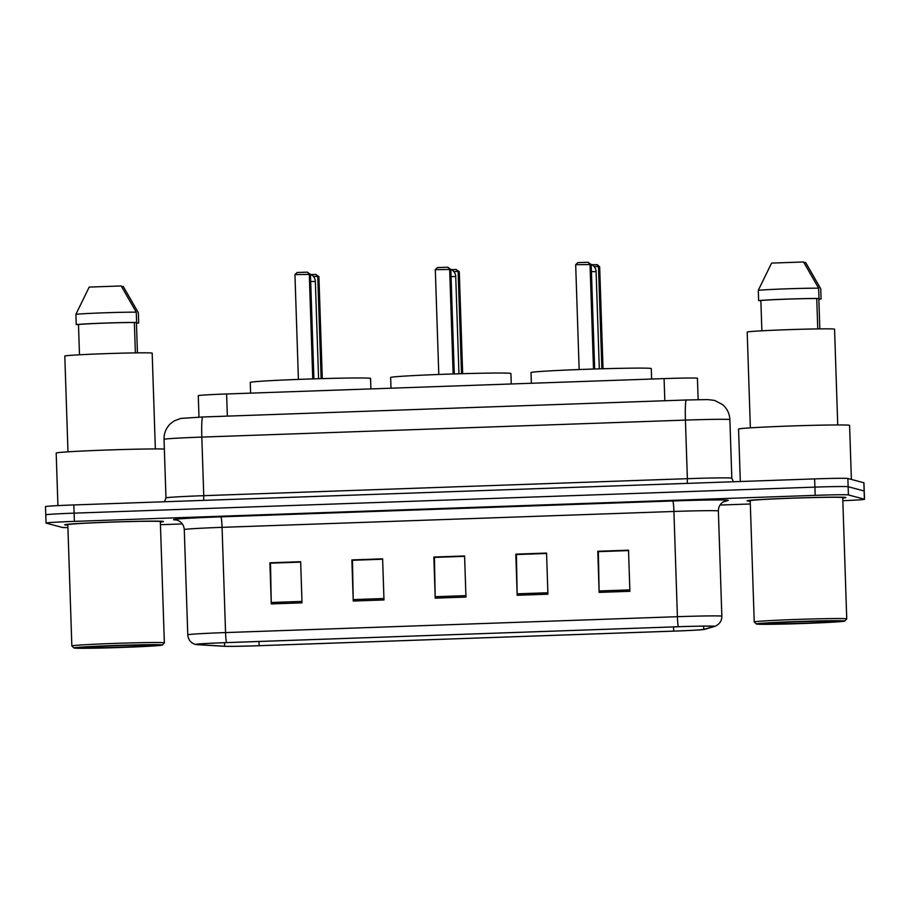 <?xml version="1.0" encoding="UTF-8"?>
<svg xmlns="http://www.w3.org/2000/svg" width="910" height="910" viewBox="0 0 910 910"><rect width="100%" height="100%" fill="white"/><g stroke="black" fill="none" stroke-linecap="round" stroke-linejoin="round"><path stroke-width="1.36" d="M198.983 417.133L198.278 395.668A30.86 0.751 -1.9 0 1 226.613 393.973L664.084 378.605A30.86 0.751 -1.9 0 1 697.424 378.241L698.141 399.661M842.831 500.705A30.86 0.751 178.1 0 0 864.5 499.272L863.954 482.823A30.86 0.751 178.1 0 0 863.852 482.766L847.87 478.489A30.86 0.751 178.1 0 0 814.632 478.899L73.847 504.936A30.86 0.751 178.1 0 0 45.5 506.62L45.773 514.844A30.86 0.751 178.1 0 0 45.875 514.901M864.5 499.272A30.86 0.751 178.1 0 0 864.398 499.215L848.416 494.926A30.86 0.751 178.1 0 0 815.178 495.347L74.381 521.373L74.119 513.149A30.86 0.751 178.1 0 0 45.773 514.844A30.86 0.751 178.1 0 1 74.119 513.149L814.905 487.123L74.119 513.149L73.847 504.936M848.416 494.926L848.143 486.713A30.86 0.751 178.1 0 0 814.905 487.123A30.86 0.751 178.1 0 1 848.143 486.713L864.125 490.99L848.143 486.713L847.87 478.489M64.894 524.888A49.367 1.206 178.1 0 0 67.84 525.115A49.367 1.206 178.1 0 1 64.894 524.888A49.367 1.206 178.1 0 1 64.735 524.797A49.367 1.206 178.1 0 0 64.894 524.888M160.353 522.044A49.367 1.206 178.1 0 0 163.425 521.521A49.367 1.206 178.1 0 0 163.265 521.43A49.367 1.206 178.1 0 0 112.055 522.021A49.367 1.206 178.1 0 0 64.735 524.797A49.367 1.206 178.1 0 1 112.055 522.021A49.367 1.206 178.1 0 1 163.265 521.43A49.367 1.206 178.1 0 1 163.425 521.521A49.367 1.206 178.1 0 1 160.353 522.044M747.281 500.909A49.367 1.206 178.1 0 0 750.215 501.137A49.367 1.206 178.1 0 1 747.281 500.909A49.367 1.206 178.1 0 1 747.121 500.818A49.367 1.206 178.1 0 0 747.281 500.909M842.74 498.066A49.367 1.206 178.1 0 0 845.811 497.542A49.367 1.206 178.1 0 0 845.652 497.451A49.367 1.206 178.1 0 0 794.441 498.043A49.367 1.206 178.1 0 0 747.121 500.818A49.367 1.206 178.1 0 1 794.441 498.043A49.367 1.206 178.1 0 1 845.652 497.451A49.367 1.206 178.1 0 1 845.811 497.542A49.367 1.206 178.1 0 1 842.74 498.066M196.423 644.485A32.908 0.808 -1.9 0 1 196.31 644.428A32.908 0.808 -1.9 0 1 226.544 642.619L678.394 626.74A32.908 0.808 -1.9 0 1 713.952 626.364A32.908 0.808 -1.9 0 1 713.815 626.444L703.76 629.402A32.908 0.808 -1.9 0 1 673.673 631.119L259.111 645.69A32.908 0.808 -1.9 0 1 224.622 646.236L197.379 644.587A32.908 0.808 -1.9 0 1 196.423 644.485M195.605 644.519A33.738 0.819 178.1 0 0 195.616 644.519A33.738 0.819 178.1 0 0 196.583 644.621L223.826 646.271A33.738 0.819 178.1 0 0 259.179 645.713L673.741 631.142A33.738 0.819 178.1 0 0 704.579 629.379L714.634 626.421A33.738 0.819 178.1 0 0 714.657 626.41A33.738 0.819 178.1 0 0 678.325 626.728L226.476 642.596A33.738 0.819 178.1 0 0 195.605 644.519L195.479 644.485C190.804 642.983 188.233 639.764 187.767 634.827A41.143 1.001 -1.9 0 1 225.555 632.575A10.283 0.819 88 0 0 226.476 642.596M629.891 591.307L628.526 550.197L597.779 551.278L599.144 592.387L629.891 591.307M628.537 550.584L598.359 551.642L599.11 590.965A8.224 0.66 88 0 0 599.144 592.387M598.462 551.642L597.779 551.278M547.922 594.184L546.557 553.075L515.811 554.156L517.176 595.265L547.922 594.184M546.569 553.462L516.402 554.52L517.142 593.843A8.224 0.66 88 0 0 517.176 595.265M516.493 554.52L515.811 554.156M302.018 602.83L300.653 561.72L269.906 562.801L271.271 603.91L302.018 602.83M300.664 562.107L270.498 563.165L271.237 602.488A8.224 0.66 88 0 0 271.271 603.91M270.589 563.165L269.906 562.801M383.986 599.952L382.621 558.842L351.874 559.923L353.239 601.032L383.986 599.952M382.632 559.218L352.466 560.287L353.205 599.599A8.224 0.66 88 0 0 353.239 601.032M352.557 560.276L351.874 559.923M465.954 597.062L464.589 555.964L433.842 557.045L435.207 598.143L465.954 597.062M464.6 556.34L434.434 557.398L435.173 596.721A8.224 0.66 88 0 0 435.207 598.143M434.525 557.398L433.842 557.045M74.381 521.373A30.86 0.751 178.1 0 0 46.046 523.068A30.86 0.751 178.1 0 0 46.148 523.125L62.13 527.402A30.86 0.751 178.1 0 0 67.92 527.595M160.444 524.706L182.341 523.933M720.026 505.039L750.318 503.981M598.45 551.46L628.526 550.402M352.545 560.105L382.621 559.047M270.577 562.983L300.653 561.925M516.482 554.338L546.557 553.28M434.514 557.216L464.589 556.158M162.23 644.928A44.226 1.081 178.1 0 0 115.82 645.474A44.226 1.081 178.1 0 0 73.983 647.977A44.226 1.081 178.1 0 0 74.108 648.022A44.226 1.081 178.1 0 0 119.438 647.522A44.226 1.081 178.1 0 0 162.367 645.042A44.226 1.081 178.1 0 0 162.23 644.928M71.844 645.963L67.818 524.695A46.285 1.126 178.1 0 1 112.192 522.09A46.285 1.126 178.1 0 1 160.183 521.544A46.285 1.126 178.1 0 1 160.342 521.623L164.357 642.892A46.285 1.126 178.1 0 0 164.357 642.892A46.285 1.126 178.1 0 0 164.21 642.801A46.285 1.126 178.1 0 0 116.207 643.359A46.285 1.126 178.1 0 0 71.844 645.963A46.285 1.126 178.1 0 0 71.856 645.986L73.983 647.977M164.346 449.051A55.544 1.354 178.1 0 0 102.762 450.177A55.544 1.354 178.1 0 0 56.181 453.066L57.922 505.607M155.36 448.937L152.175 353.171A43.714 1.069 178.1 0 0 152.038 353.091A43.714 1.069 178.1 0 0 106.697 353.615A43.714 1.069 178.1 0 0 64.803 356.072L67.977 451.838M84.766 647.658A33.533 0.819 178.1 0 0 119.949 647.237A33.533 0.819 178.1 0 0 151.674 645.349A33.533 0.819 178.1 0 0 151.583 645.304A33.533 0.819 178.1 0 0 117.208 645.69A33.533 0.819 178.1 0 0 84.664 647.567A33.533 0.819 178.1 0 0 84.766 647.658M121.587 286.57L123.282 286.513L138.354 312.733L138.695 323.004L136.454 323.084L137.433 352.864M136.454 323.209A32.908 0.808 178.1 0 0 138.695 323.004M78.328 325.132L78.305 324.495M135.374 352.887L134.373 322.527A30.86 0.751 178.1 0 0 104.968 323.118A30.86 0.751 178.1 0 0 78.487 324.495L79.488 354.786M134.373 322.527L136.602 322.447L136.272 312.175L121.189 285.956L89.203 287.082L75.905 314.291L76.247 324.574L78.487 324.495M136.272 312.175A32.908 0.808 178.1 0 0 104.457 312.801A32.908 0.808 178.1 0 0 75.905 314.291M136.602 322.447A32.908 0.808 178.1 0 0 104.798 323.073A32.908 0.808 178.1 0 0 76.247 324.574M370.882 388.9L370.541 378.458A60.174 1.467 178.1 0 0 370.336 378.344A60.174 1.467 178.1 0 0 307.944 379.06A60.174 1.467 178.1 0 0 250.261 382.439L250.625 393.131M294.942 274.592L297.092 272.511L307.33 272.147L310.447 274.399L294.942 274.592L298.412 379.402M307.33 272.147L309.286 274.081L312.756 378.901M310.447 274.399L313.916 378.867M311.084 274.581L315.793 274.411L318.909 276.663L317.749 276.356L321.139 378.64M315.793 274.411L317.749 276.356L313.427 276.504M318.909 276.663L322.288 378.617M844.616 620.95A44.226 1.081 178.1 0 0 798.207 621.496A44.226 1.081 178.1 0 0 756.369 623.987A44.226 1.081 178.1 0 0 756.494 624.044A44.226 1.081 178.1 0 0 801.824 623.543A44.226 1.081 178.1 0 0 844.742 621.064A44.226 1.081 178.1 0 0 844.616 620.95M754.231 621.974L750.204 500.716A46.285 1.126 178.1 0 1 794.566 498.111A46.285 1.126 178.1 0 1 842.569 497.554A46.285 1.126 178.1 0 1 842.728 497.645L846.744 618.914A46.285 1.126 178.1 0 0 846.744 618.914A46.285 1.126 178.1 0 0 846.596 618.823A46.285 1.126 178.1 0 0 798.593 619.38A46.285 1.126 178.1 0 0 754.231 621.974A46.285 1.126 178.1 0 0 754.242 622.008L756.369 623.987M851.385 479.433L849.587 425.402A55.544 1.354 178.1 0 0 849.405 425.3A55.544 1.354 178.1 0 0 791.802 425.96A55.544 1.354 178.1 0 0 738.567 429.088L740.308 481.515M837.735 424.959L834.561 329.192A43.714 1.069 178.1 0 0 834.424 329.113A43.714 1.069 178.1 0 0 789.084 329.636A43.714 1.069 178.1 0 0 747.19 332.093L750.363 427.859M767.153 623.668A33.533 0.819 178.1 0 0 802.336 623.259A33.533 0.819 178.1 0 0 834.06 621.371A33.533 0.819 178.1 0 0 833.969 621.325A33.533 0.819 178.1 0 0 799.594 621.712A33.533 0.819 178.1 0 0 767.05 623.589A33.533 0.819 178.1 0 0 767.153 623.668M803.974 262.592L805.657 262.535L820.729 288.754L821.07 299.026L818.841 299.106L819.819 328.885M760.714 301.153A32.908 0.808 178.1 0 0 760.885 301.153L760.692 300.516M818.841 299.231A32.908 0.808 178.1 0 0 821.07 299.026M817.76 328.908L816.748 298.548A30.86 0.751 178.1 0 0 787.355 299.14A30.86 0.751 178.1 0 0 760.862 300.516L761.875 330.808M816.748 298.548L818.989 298.469L818.647 288.197L803.576 261.978L771.589 263.092L758.292 290.313L758.633 300.596L760.862 300.516M818.647 288.197A32.908 0.808 178.1 0 0 786.843 288.823A32.908 0.808 178.1 0 0 758.292 290.313M818.989 298.469A32.908 0.808 178.1 0 0 787.184 299.094A32.908 0.808 178.1 0 0 758.633 300.596M511.261 383.974L510.908 373.521A60.174 1.467 178.1 0 0 510.715 373.407A60.174 1.467 178.1 0 0 448.311 374.124A60.174 1.467 178.1 0 0 390.64 377.513L390.993 388.195M435.31 269.656L437.46 267.574L447.709 267.21L450.825 269.462L435.31 269.656L438.791 374.476M447.709 267.21L449.654 269.155L453.135 373.964M450.825 269.462L454.283 373.93M451.451 269.644L456.16 269.474L459.277 271.726L458.117 271.419L461.507 373.714M456.16 269.474L458.117 271.419L453.806 271.567M459.277 271.726L462.667 373.68M651.628 379.038L651.276 368.584A60.174 1.467 178.1 0 0 651.082 368.482A60.174 1.467 178.1 0 0 588.679 369.198A60.174 1.467 178.1 0 0 531.008 372.577L531.36 383.269M575.677 264.719L577.827 262.637L588.076 262.285L591.193 264.526L575.677 264.719L579.158 369.54M588.076 262.285L590.021 264.219L593.502 369.039M591.193 264.526L594.651 368.994M591.83 264.708L597.369 264.764L599.656 266.801L598.484 266.482L601.874 368.777M596.539 264.548L598.484 266.482L594.173 266.641M599.656 266.801L603.034 368.743M227.352 416.12L226.613 393.973M664.823 400.753L664.084 378.605M203.658 500.375L203.76 495.677L687.368 478.683L685.423 420.101A20.566 1.649 -92 0 1 686.367 399.99L707.639 399.592L714.566 400.4L722.688 404.677C727.181 408.658 729.57 413.64 729.877 419.635A41.143 1.001 178.1 0 0 729.74 419.555A41.143 1.001 178.1 0 0 685.423 420.101L201.815 437.096A41.143 1.001 178.1 0 0 164.027 439.359C163.936 433.137 166.132 427.882 170.614 423.571L174.117 420.955L180.771 418.418L202.759 416.985A20.566 1.649 -92 0 1 202.793 416.996M164.437 501.751L165.973 497.929A41.143 1.001 -1.9 0 1 203.76 495.677L201.815 437.096A20.566 1.649 -92 0 1 202.759 416.985L686.367 399.99A20.566 1.649 -92 0 1 686.413 400.002M687.266 483.381L687.368 478.683A41.143 1.001 -1.9 0 1 731.685 478.137A41.143 1.001 -1.9 0 1 731.822 478.205L729.877 419.635M814.632 478.899L815.178 495.347M863.852 482.766L864.398 499.215M176.347 519.985L175.323 519.928A51.426 1.251 -1.9 0 1 220.891 516.846L672.74 500.966A10.283 0.819 -92 0 1 673.912 511.465L222.063 527.345A41.143 1.001 178.1 0 0 184.275 529.597C183.9 525.263 181.807 522.226 177.985 520.497L176.278 519.928M672.74 500.966A51.426 1.251 -1.9 0 1 728.125 500.272A51.426 1.251 -1.9 0 1 728.08 500.5L723.245 501.922M718.229 510.92A41.143 1.001 178.1 0 0 673.912 511.465L677.404 616.696A41.143 1.001 -1.9 0 1 721.846 616.229L718.365 510.988A41.143 1.001 178.1 0 0 718.229 510.92M678.325 626.728A10.283 0.819 -92 0 1 677.404 616.696L225.555 632.575L222.063 527.345A10.283 0.819 -92 0 0 220.891 516.846M175.323 519.928A10.283 9.953 93.5 0 1 175.994 519.917M718.365 510.988C718.411 506.87 720.151 503.776 723.587 501.717L725.509 500.909A10.283 10.237 -106.4 0 1 728.08 500.5M673.673 631.119L673.536 626.91M703.76 629.402L703.658 626.125M224.622 646.236L224.508 642.688M259.111 645.69L258.975 641.482M465.897 595.64L435.173 596.721M383.929 598.518L353.205 599.599M301.961 601.408L271.237 602.488M547.865 592.763L517.142 593.843M629.834 589.885L599.11 590.965M315.326 281.508L310.685 281.497M455.694 276.572L451.053 276.56M591.42 271.624L596.073 271.669M164.027 439.359L165.973 497.929M733.414 481.754L731.822 478.205M714.657 626.41C719.423 624.453 721.823 621.064 721.846 616.229M46.046 523.068L45.773 514.844M187.767 634.827L184.275 529.597M162.367 645.042L164.346 642.915M318.58 378.719L315.349 281.52A8.224 8.224 0 0 0 310.162 274.149M844.742 621.064L846.732 618.937M458.947 373.783L455.728 276.583A8.224 8.224 0 0 0 450.53 269.212M599.315 368.857L596.095 271.658A8.224 8.224 0 0 0 590.909 264.275"/></g></svg>
